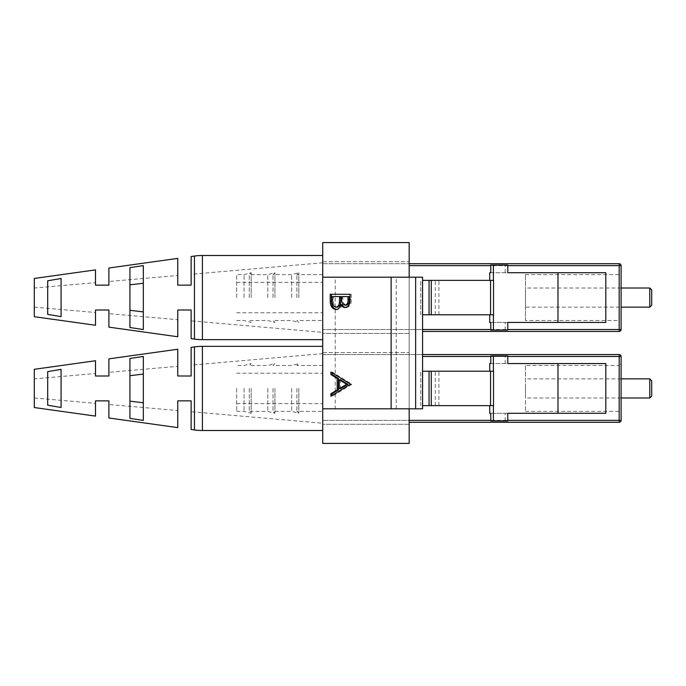 <?xml version="1.0" encoding="UTF-8"?>
<svg xmlns="http://www.w3.org/2000/svg" width="686" height="686" viewBox="0 0 686 686"><rect width="100%" height="100%" fill="white"/><g stroke="black" fill="none" stroke-linecap="round" stroke-linejoin="round"><path stroke-width="0.51" stroke-dasharray="3.43 2.57" d="M322.729 242.587L409.173 242.587L409.173 443.413L322.729 443.413L322.729 242.587M322.729 277.204L422.567 277.204L422.567 408.796L415.587 408.796L415.587 277.204M322.729 408.796L335.222 408.796L335.222 277.204M409.173 408.796L409.173 277.204M322.729 352.561L322.729 424.291L322.729 352.561L409.173 352.561L409.173 424.291L409.173 352.561L322.729 352.561M322.729 261.709L322.729 333.439L322.729 261.709L409.173 261.709L409.173 333.439L409.173 261.709L322.729 261.709M409.173 333.439L322.729 333.439L409.173 333.439M409.173 424.291L322.729 424.291L409.173 424.291M335.222 408.796L415.587 408.796M331.467 294.285L330.24 294.285M350.031 294.285L351.258 294.285L350.031 294.285M351.258 294.285L351.258 299.31C351.481 304.095 349.843 306.831 346.353 307.5L345.127 307.5M346.353 307.5L345.727 307.457M342.143 304.524C341.311 307.68 339.63 309.335 337.083 309.48L335.857 309.48M337.083 309.48L336.466 309.437M340.856 296.601L333.499 296.601L333.499 299.893C333.147 303.847 334.339 306.265 337.083 307.165M349.225 296.601L342.88 296.601L342.88 298.153C342.528 301.986 343.669 304.327 346.319 305.184M342.88 298.153L341.654 298.153M342.88 296.601L341.654 296.601M333.499 299.893L332.273 299.893M333.499 296.601L332.273 296.601M332.127 372.807L332.127 372.052L351.686 384.126L350.46 384.126M351.686 384.126L350.46 384.452M351.686 384.452L332.127 396.208L330.909 396.208M332.127 396.208L332.127 395.47M332.127 372.052L330.909 372.052M340.402 379.658L340.402 388.756M621.096 388.422L621.096 413.289L621.096 363.563L619.184 365.475L619.184 411.377L619.184 365.475L525.467 365.475L525.467 397.991L525.467 365.475M651.7 396.079L651.7 380.773M649.788 378.861L649.788 397.991M296.909 388.422L296.909 411.377L296.909 388.422M322.729 388.422L322.729 353.624L322.729 388.422M298.822 388.422L298.822 413.289L298.822 388.422M291.679 388.422L291.679 411.377L291.679 388.422M272.994 388.422L272.994 411.377L272.994 388.422M274.906 388.422L274.906 413.289L274.906 388.422M267.772 388.422L267.772 411.377L267.772 388.422M249.284 388.422L249.284 411.377L249.284 388.422M251.196 388.422L251.196 413.289L251.196 388.422M244.053 388.422L244.053 411.377L244.053 388.422M236.661 388.422L236.661 411.377L236.661 388.422M422.567 405.64L493.397 405.64L493.526 371.212M409.173 422.276L619.184 422.276L619.184 420.364L322.729 420.364L322.729 356.48L322.729 422.276L322.729 420.364L409.173 420.364M605.798 413.289L605.798 363.563L557.984 363.563L557.984 413.289L605.798 413.289M322.729 354.568L422.567 354.568L322.729 354.568L322.729 356.48L322.729 354.568M621.096 420.364L621.096 356.48L619.184 356.48L619.184 420.364L621.096 420.364M525.467 388.422L525.467 411.377L525.467 388.422M438.903 405.64L438.903 371.212L493.397 371.212M489.727 363.563L557.984 363.563L557.984 413.289L489.727 413.289M490.782 413.289L507.777 413.289M490.782 363.563L507.777 363.563M505.162 363.563L505.162 355.914L507.777 355.914M505.162 355.914L490.782 355.914M490.782 420.938L507.777 420.938M505.162 420.938L505.162 413.289M431.271 405.64L431.271 371.212M422.567 371.212L438.903 371.212M422.293 405.64L422.293 371.212M420.724 405.64L420.724 371.212L420.724 405.64M435.293 405.64L435.293 371.212M525.467 320.525L525.467 274.623L525.467 320.525L619.184 320.525L619.184 297.578L619.184 320.525L621.096 322.437L621.096 297.578L621.096 307.139L525.467 307.139L525.467 297.578L525.467 307.139M651.7 305.227L651.7 289.921M649.788 288.009L649.788 307.139M296.909 297.578L296.909 274.623L296.909 297.578M322.729 297.578L322.729 332.376L322.729 297.578M298.822 297.578L298.822 272.711L298.822 297.578M291.679 297.578L291.679 274.623L291.679 297.578M272.994 297.578L272.994 274.623L272.994 297.578M274.906 297.578L274.906 272.711L274.906 297.578M267.772 297.578L267.772 274.623L267.772 297.578M249.284 297.578L249.284 274.623L249.284 297.578M251.196 297.578L251.196 272.711L251.196 297.578M244.053 297.578L244.053 274.623L244.053 297.578M236.661 297.578L236.661 274.623L236.661 297.578M422.567 314.788L493.397 314.788L493.526 280.36M422.567 331.432L619.184 331.432L619.184 329.52L322.729 329.52L322.729 265.636L322.729 331.432L322.729 329.52L422.567 329.52M605.798 322.437L605.798 272.711L557.984 272.711L557.984 322.437L605.798 322.437M322.729 263.724L409.173 263.724L322.729 263.724L322.729 265.636L322.729 263.724M621.096 329.52L621.096 265.636L619.184 265.636L619.184 329.52L621.096 329.52M621.096 297.578L621.096 272.711L621.096 297.578M525.467 297.578L525.467 288.009L525.467 297.578M438.903 314.788L438.903 280.36L493.397 280.36M489.727 272.711L557.984 272.711L557.984 322.437L489.727 322.437M490.782 322.437L507.777 322.437M490.782 272.711L507.777 272.711M505.162 272.711L505.162 265.062L507.777 265.062M505.162 265.062L490.782 265.062M490.782 330.086L507.777 330.086M505.162 330.086L505.162 322.437M431.271 314.788L431.271 280.36M422.567 280.36L438.903 280.36M422.293 314.788L422.293 280.36M420.724 314.788L420.724 280.36L420.724 314.788M435.293 314.788L435.293 280.36M322.729 430.499L322.729 346.344L322.729 430.499M34.3 407.553L34.3 369.3M95.508 375.997L95.508 373.51L95.508 375.997L95.508 373.51L34.3 378.861L34.3 397.991L34.3 378.861M180.427 375.997L177.751 375.997L177.751 366.315L177.751 375.997L177.751 366.315L108.894 372.335L108.894 375.997M322.729 353.624L191.137 365.141L191.137 375.997L191.137 365.141L191.137 375.997L188.461 375.997M188.461 400.856L191.137 400.856L191.137 411.711L191.137 400.856L191.137 411.711L322.729 423.219M108.894 400.856L108.894 404.517L108.894 400.856L108.894 404.517L177.751 410.537L177.751 400.856L177.751 410.537L177.751 400.856L180.427 400.856M34.3 397.991L95.508 403.342L95.508 400.856M47.686 371.64L61.08 369.351L61.08 407.501L47.686 405.203L47.686 371.64M129.928 358.478L143.323 356.454L143.323 402.759L129.928 401.156L129.928 418.374L143.323 420.398L143.323 356.454L143.323 374.093L129.928 375.688L129.928 401.156L129.928 358.478M143.323 420.398L143.323 402.759L143.323 420.398M129.928 401.156L129.928 418.374L129.928 401.156M61.08 407.501L61.08 369.351L61.08 407.501M322.729 339.656L322.729 255.501L322.729 339.656M34.3 316.7L34.3 278.447M95.508 285.144L95.508 282.658L95.508 285.144L95.508 282.658L34.3 288.009L34.3 307.139L34.3 288.009M180.427 285.144L177.751 285.144L177.751 275.463L177.751 285.144L177.751 275.463L108.894 281.483L108.894 285.144M322.729 262.781L191.137 274.289L191.137 285.144L191.137 274.289L191.137 285.144L188.461 285.144M188.461 310.003L191.137 310.003L191.137 320.859L191.137 310.003L191.137 320.859L322.729 332.376M108.894 310.003L108.894 313.665L108.894 310.003L108.894 313.665L177.751 319.685L177.751 310.003L177.751 319.685L177.751 310.003L180.427 310.003M34.3 307.139L95.508 312.49L95.508 310.003M47.686 280.797L61.08 278.499L61.08 316.649L47.686 314.36L47.686 280.797M129.928 267.626L143.323 265.602L143.323 311.907L129.928 310.312L129.928 327.522L143.323 329.546L143.323 265.602L143.323 283.241L129.928 284.844L129.928 310.312L129.928 267.626M143.323 329.546L143.323 311.907L143.323 329.546M129.928 310.312L129.928 327.522L129.928 310.312M61.08 316.649L61.08 278.499L61.08 316.649M396.234 408.796L396.234 277.204M351.258 299.31L350.031 299.31M490.782 420.364L507.777 420.364M507.777 356.48L490.782 356.48M422.567 356.48L619.184 356.48L619.184 354.568M619.184 297.578L619.184 274.623L619.184 297.578M490.782 329.52L507.777 329.52M507.777 265.636L490.782 265.636M409.173 265.636L619.184 265.636L619.184 263.724M194.447 346.902L194.447 429.95M202.396 430.499L202.396 346.344M194.447 256.05L194.447 339.098M202.396 339.656L202.396 255.501M525.467 411.377L619.184 411.377L621.096 413.289M621.096 397.991L525.467 397.991M236.661 411.377L244.053 411.377L251.196 413.289L249.284 411.377L267.772 411.377L274.906 413.289L272.994 411.377L291.679 411.377L298.822 413.289L296.909 411.377L322.729 411.377M322.729 365.475L296.909 365.475L298.822 363.563L291.679 365.475L272.994 365.475L274.906 363.563L267.772 365.475L249.284 365.475L251.196 363.563L244.053 365.475L236.661 365.475M236.661 373.235L322.729 373.235M236.661 403.617L322.729 403.617M621.096 378.861L525.467 378.861M525.467 274.623L619.184 274.623L621.096 272.711M236.661 320.525L244.053 320.525L251.196 322.437L249.284 320.525L267.772 320.525L274.906 322.437L272.994 320.525L291.679 320.525L298.822 322.437L296.909 320.525L322.729 320.525M322.729 274.623L296.909 274.623L298.822 272.711L291.679 274.623L272.994 274.623L274.906 272.711L267.772 274.623L249.284 274.623L251.196 272.711L244.053 274.623L236.661 274.623M236.661 282.383L322.729 282.383M236.661 312.765L322.729 312.765M621.096 288.009L525.467 288.009"/><path stroke-width="1.03" d="M330.24 294.285L350.031 294.285L350.031 299.31C350.254 304.095 348.617 306.831 345.127 307.5C343.309 307.482 341.902 306.496 340.916 304.524C340.085 307.68 338.404 309.335 335.857 309.48C332.204 308.889 330.335 306.145 330.24 301.257L330.24 294.285M409.173 408.796L409.173 443.413L322.729 443.413L322.729 408.796L422.567 408.796L422.567 277.204L322.729 277.204L322.729 242.587L409.173 242.587L409.173 277.204M322.729 408.796L322.729 277.204M350.46 384.126L330.909 396.208L330.909 393.721L337.178 389.957L337.178 378.415L330.909 374.547L330.909 372.052L350.46 384.126M337.083 309.48C333.43 308.889 331.561 306.145 331.467 301.257L331.467 294.285L350.031 294.285M346.353 307.5C344.535 307.482 343.129 306.496 342.143 304.524L340.916 304.524M331.467 301.257L330.24 301.257M335.857 307.165L337.083 307.165C339.013 306.891 340.187 305.484 340.616 302.955L340.856 296.601L332.273 296.601L332.273 299.893C331.921 303.847 333.113 306.265 335.857 307.165C337.786 306.891 338.961 305.484 339.39 302.955L339.63 296.601M345.092 305.184L346.319 305.184C348.462 304.627 349.431 302.809 349.225 299.739L349.225 296.601L341.654 296.601L341.654 298.153C341.302 301.986 342.443 304.327 345.092 305.184C347.236 304.627 348.205 302.809 347.999 299.739L347.999 296.601M349.225 299.739L347.999 299.739M340.616 302.955L339.39 302.955M332.127 395.47L332.127 393.721L330.909 393.721M332.127 393.721L338.395 389.957L337.178 389.957M338.395 389.957L338.395 378.415L337.178 378.415M338.395 378.415L332.127 374.547L330.909 374.547M332.127 374.547L332.127 372.807M339.176 388.756L340.402 388.756L347.871 384.263L340.402 379.658L339.176 379.658L339.176 388.756L346.653 384.263L339.176 379.658M347.871 384.263L346.653 384.263M649.788 378.861L651.7 380.773L651.7 396.079L649.788 397.991L649.788 378.861L621.096 378.861M493.397 405.64L493.397 420.938L490.782 420.938L490.782 413.289L489.727 413.289L489.727 405.64M507.777 420.364L619.184 420.364L619.184 422.276L409.173 422.276M422.567 354.568L619.184 354.568L422.567 354.568M619.184 354.568L619.184 356.48L621.096 356.48A1.912 1.912 0 0 0 619.184 354.568A1.912 1.912 0 0 1 621.096 356.48L621.096 420.364A1.912 1.912 0 0 1 619.184 422.276A1.912 1.912 0 0 0 621.096 420.364L619.184 420.364L619.184 356.48L507.777 356.48M621.096 388.422L621.096 363.563M557.984 363.563L557.984 413.289L605.798 413.289L605.798 363.563L507.777 363.563L507.777 355.914L493.397 355.914L493.397 371.212M493.397 420.938L507.777 420.938L507.777 413.289L557.984 413.289M489.727 371.212L489.727 363.563L490.782 363.563L490.782 355.914L493.397 355.914M490.55 405.64L490.55 371.212L493.526 371.212L493.526 405.64L431.271 405.64L431.271 371.212L422.567 371.212M490.55 371.212L431.271 371.212M431.271 405.64L429.059 405.64L429.059 371.212M429.059 405.64L422.567 405.64M649.788 307.139L649.788 288.009L651.7 289.921L651.7 305.227L649.788 307.139L621.096 307.139L621.096 322.437M493.397 314.788L493.397 330.086L490.782 330.086L490.782 322.437L489.727 322.437L489.727 314.788M507.777 329.52L619.184 329.52L619.184 331.432L422.567 331.432M409.173 263.724L619.184 263.724L409.173 263.724M619.184 263.724L619.184 265.636L621.096 265.636A1.912 1.912 0 0 0 619.184 263.724A1.912 1.912 0 0 1 621.096 265.636L621.096 329.52A1.912 1.912 0 0 1 619.184 331.432A1.912 1.912 0 0 0 621.096 329.52L619.184 329.52L619.184 265.636L507.777 265.636M557.984 272.711L557.984 322.437L605.798 322.437L605.798 272.711L507.777 272.711L507.777 265.062L493.397 265.062L493.397 280.36M493.397 330.086L507.777 330.086L507.777 322.437L557.984 322.437M489.727 280.36L489.727 272.711L490.782 272.711L490.782 265.062L493.397 265.062M490.55 314.788L490.55 280.36L493.526 280.36L493.526 314.788L431.271 314.788L431.271 280.36L422.567 280.36M490.55 280.36L431.271 280.36M431.271 314.788L429.059 314.788L429.059 280.36M429.059 314.788L422.567 314.788M108.894 404.517L108.894 417.988L108.894 400.856L95.508 400.856L108.894 400.856L95.508 400.856L95.508 416.11L34.3 407.553L34.3 369.3L95.508 360.742L95.508 375.997L108.894 375.997L108.894 358.864L177.751 349.234L177.751 375.997L191.137 375.997L191.137 347.365L194.447 346.902A57.375 57.375 0 0 1 202.396 346.344L322.729 346.344M191.137 411.711L191.137 429.487L194.447 429.95A57.375 57.375 0 0 0 202.396 430.499L322.729 430.499M47.686 405.203L47.686 371.64L61.08 369.351L61.08 407.501L47.686 405.203M129.928 418.374L129.928 358.478L143.323 356.454L143.323 420.398L129.928 418.374M108.894 417.988L177.751 427.618L177.751 410.537M191.137 429.487L191.137 400.856L177.751 400.856L191.137 400.856L177.751 400.856L177.751 427.618M95.508 373.51L95.508 360.742M108.894 375.997L95.508 375.997M108.894 358.864L108.894 372.335M177.751 366.315L177.751 349.234M191.137 375.997L177.751 375.997L191.137 375.997M191.137 347.365L191.137 365.141M95.508 416.11L95.508 403.342M129.928 375.688L129.928 401.156L143.323 402.759L143.323 374.093L129.928 375.688M188.461 400.856L180.427 400.856M95.508 400.856L108.894 400.856M188.461 375.997L180.427 375.997M108.894 313.665L108.894 327.136L108.894 310.003L95.508 310.003L108.894 310.003L95.508 310.003L95.508 325.258L34.3 316.7L34.3 278.447L95.508 269.89L95.508 285.144L108.894 285.144L108.894 268.012L177.751 258.382L177.751 285.144L191.137 285.144L191.137 256.513L194.447 256.05A57.375 57.375 0 0 1 202.396 255.501L322.729 255.501M191.137 320.859L191.137 338.635L194.447 339.098A57.375 57.375 0 0 0 202.396 339.656L322.729 339.656M47.686 314.36L47.686 280.797L61.08 278.499L61.08 316.649L47.686 314.36M129.928 327.522L129.928 267.626L143.323 265.602L143.323 329.546L129.928 327.522M108.894 327.136L177.751 336.766L177.751 319.685M191.137 338.635L191.137 310.003L177.751 310.003L191.137 310.003L177.751 310.003L177.751 336.766M95.508 282.658L95.508 269.89M108.894 285.144L95.508 285.144M108.894 268.012L108.894 281.483M177.751 275.463L177.751 258.382M191.137 285.144L177.751 285.144L191.137 285.144M191.137 256.513L191.137 274.289M95.508 325.258L95.508 312.49M129.928 284.844L129.928 310.312L143.323 311.907L143.323 283.241L129.928 284.844M188.461 310.003L180.427 310.003M95.508 310.003L108.894 310.003M188.461 285.144L180.427 285.144M391.131 408.796L391.131 277.204M415.63 408.796L415.63 277.204M340.856 298.127L339.63 298.127M409.173 420.364L490.782 420.364M490.782 356.48L422.567 356.48M422.567 329.52L490.782 329.52M490.782 265.636L409.173 265.636M202.396 346.344L202.396 430.499M194.447 429.95L194.447 346.902M202.396 255.501L202.396 339.656M194.447 339.098L194.447 256.05M649.788 397.991L621.096 397.991M649.788 288.009L621.096 288.009"/></g></svg>
